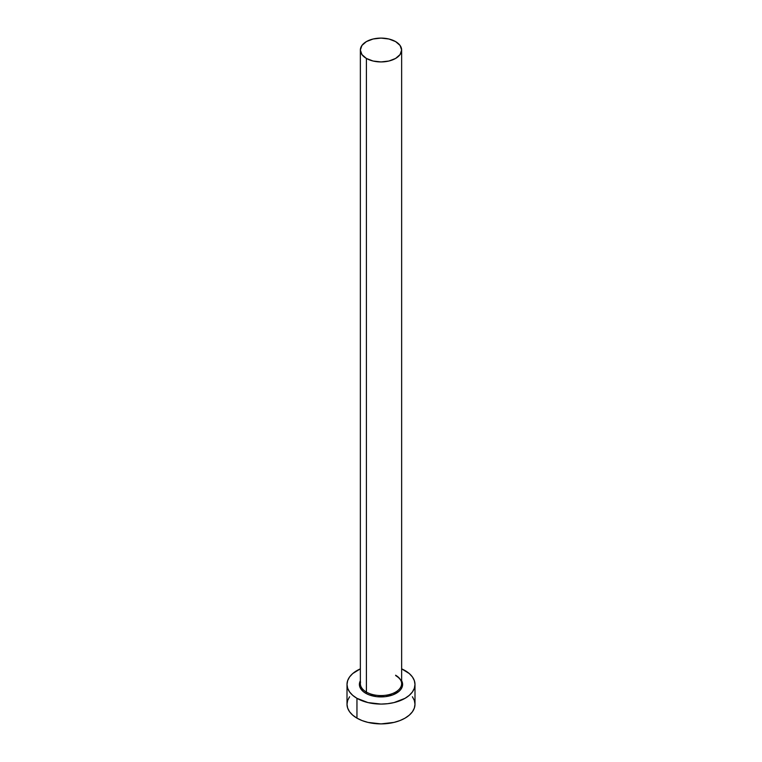 <?xml version="1.0" encoding="UTF-8"?>
<svg xmlns="http://www.w3.org/2000/svg" width="762" height="762" viewBox="0 0 762 762"><rect width="100%" height="100%" fill="white"/><g stroke="black" fill="none" stroke-linecap="round" stroke-linejoin="round"><path stroke-width="1.14" d="M360.55 682.057A20.641 11.916 0 0 0 366.408 692.077A0.972 0.562 -60 0 1 365.722 693.268A21.612 12.478 180 0 1 360.359 680.752L359.388 684.447L359.807 686.886L363.036 691.382L365.722 693.268A0.972 0.562 120 0 0 366.408 692.077A20.641 11.916 0 0 0 388.896 694.668A20.641 11.916 0 0 0 401.641 683.657L401.641 50.016A20.641 11.916 180 0 1 388.896 61.027A20.641 11.916 180 0 1 366.408 58.445L366.408 692.077L366.408 58.445A20.641 11.916 180 0 1 360.359 50.016A20.641 11.916 180 0 1 373.104 39.005A20.641 11.916 180 0 1 395.592 41.586A20.641 11.916 180 0 1 401.641 50.016L400.069 45.453L395.592 41.586L388.896 39.005L381 38.1L373.104 39.005L366.408 41.586L361.931 45.453L360.359 50.016L361.931 54.578L366.408 58.445L373.104 61.027L381 61.932L388.896 61.027L395.592 58.445L400.069 54.578L401.641 50.016M349.596 696.763L347.663 700.44L347.005 704.269A33.995 19.631 0 0 0 356.959 718.147L356.959 698.325L367.989 702.583L381 704.078L387.629 703.697L394.011 702.583L405.041 698.325L409.261 695.354L412.404 691.963L414.338 688.277L414.995 684.447L414.338 680.618L412.404 676.932L409.261 673.541L401.641 668.855A33.995 19.631 180 0 1 405.041 670.57A33.995 19.631 180 0 1 414.995 684.447A33.995 19.631 180 0 1 394.011 702.583A33.995 19.631 180 0 1 356.959 698.325L356.959 718.147A33.995 19.631 0 0 0 394.011 722.405A33.995 19.631 0 0 0 414.995 704.269L414.338 700.44L412.404 696.763M356.959 698.325A33.995 19.631 180 0 1 347.005 684.447A33.995 19.631 180 0 1 360.359 668.855L352.739 673.541L349.596 676.932L347.663 680.618L347.005 684.447L347.663 688.277L349.596 691.963L352.739 695.354L356.959 698.325M401.641 680.752L402.612 684.447L400.964 689.219L398.964 691.382L393.002 694.82L385.22 696.687L376.78 696.687L368.998 694.82L365.722 693.268A21.612 12.478 180 0 0 392.173 695.125A21.612 12.478 180 0 0 401.641 680.752M347.005 684.447L347.005 704.269L347.663 708.098L349.596 711.784L352.739 715.175L356.959 718.147L362.112 720.595L367.989 722.405L381 723.9L394.011 722.405L399.888 720.595L405.041 718.147L409.261 715.175L412.404 711.784L414.338 708.098L414.995 704.269L414.995 684.447M360.359 50.016L360.359 683.657A20.641 11.916 0 0 0 366.408 692.077A20.641 11.916 0 0 0 387.601 694.944A20.641 11.916 0 0 0 401.45 685.257A20.641 11.916 0 0 0 395.592 675.227M401.641 683.657C401.631 680.704 399.688 678.047 395.792 675.675"/></g></svg>
